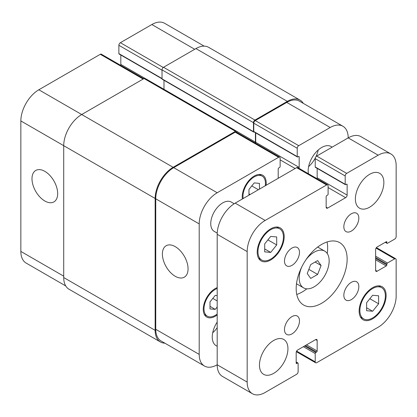 <?xml version="1.0" encoding="UTF-8"?>
<svg xmlns="http://www.w3.org/2000/svg" width="417" height="417" viewBox="0 0 417 417"><rect width="100%" height="100%" fill="white"/><g stroke="black" fill="none" stroke-linecap="round" stroke-linejoin="round"><path stroke-width="0.63" d="M310.707 278.426L307.24 273.5L310.707 264.581L317.629 260.583L321.09 265.509L317.629 274.428L310.707 278.426M317.629 274.428L308.851 269.361M321.09 265.509L315.09 262.048M305.703 260.109A21.194 12.239 -60 0 1 324.765 251.149A21.194 12.239 -60 0 1 324.765 275.627A21.194 12.239 -60 0 1 303.566 287.86A21.194 12.239 -60 0 1 299.177 278.16A21.194 12.239 -60 0 1 301.799 266.875M296.763 294.459A36.034 20.803 120 0 0 306.818 288.83M327.23 253.479A36.034 20.803 120 0 0 327.074 241.959M296.179 288.543A36.034 20.803 -60 0 1 311.911 252.28A36.034 20.803 -60 0 1 339.678 242.626A36.034 20.803 -60 0 1 339.678 284.232A36.034 20.803 -60 0 1 303.644 305.041A36.034 20.803 -60 0 1 296.179 288.543M343.843 295.293A10.597 6.119 -60 0 1 348.466 284.629A10.597 6.119 -60 0 1 356.634 281.788A10.597 6.119 -60 0 1 356.634 294.027A10.597 6.119 -60 0 1 346.037 300.146A10.597 6.119 -60 0 1 343.843 295.293M343.843 226.759A10.597 6.119 -60 0 1 348.466 216.095A10.597 6.119 -60 0 1 356.634 213.254A10.597 6.119 -60 0 1 356.634 225.493A10.597 6.119 -60 0 1 346.037 231.607A10.597 6.119 -60 0 1 343.843 226.759M284.488 261.026A10.597 6.119 -60 0 1 289.117 250.362A10.597 6.119 -60 0 1 297.285 247.521A10.597 6.119 -60 0 1 297.285 259.76A10.597 6.119 -60 0 1 286.682 265.874A10.597 6.119 -60 0 1 284.488 261.026M284.488 329.56A10.597 6.119 -60 0 1 289.117 318.896A10.597 6.119 -60 0 1 297.285 316.055A10.597 6.119 -60 0 1 297.285 328.294A10.597 6.119 -60 0 1 286.682 334.413A10.597 6.119 -60 0 1 284.488 329.56M259.457 365.125A20.136 11.624 -60 0 1 268.251 344.859A20.136 11.624 -60 0 1 283.768 339.464A20.136 11.624 -60 0 1 283.768 362.717A20.136 11.624 -60 0 1 263.627 374.341A20.136 11.624 -60 0 1 259.457 365.125M355.383 198.982A20.136 11.624 -60 0 1 364.171 178.716A20.136 11.624 -60 0 1 379.689 173.321A20.136 11.624 -60 0 1 379.689 196.574A20.136 11.624 -60 0 1 359.553 208.198A20.136 11.624 -60 0 1 355.383 198.982M217.221 233.113L214.26 231.404A16.956 9.789 -60 0 1 210.747 223.642A16.956 9.789 -60 0 1 218.148 206.577A16.956 9.789 -60 0 1 231.216 202.037L234.177 203.746M366.621 302.716L372.621 295.262L378.615 295.794L378.615 303.79L372.621 311.249L366.621 310.712L366.621 302.716M372.621 311.249L366.621 307.788M378.615 303.79L369.837 298.723M264.706 243.872L270.701 236.418L276.695 236.95L276.695 244.946L270.701 252.405L264.706 251.868L264.706 243.872M270.701 252.405L264.706 248.944M276.695 244.946L267.917 239.879M359.881 310.608A18.014 10.404 120 0 0 363.608 318.859A18.014 10.404 120 0 0 381.628 308.455A18.014 10.404 120 0 0 381.628 287.652A18.014 10.404 120 0 0 367.742 292.479A18.014 10.404 120 0 0 359.881 310.608M359.131 311.04A19.078 11.014 -60 0 1 367.455 291.843A19.078 11.014 -60 0 1 382.16 286.734A19.078 11.014 -60 0 1 382.16 308.762A19.078 11.014 -60 0 1 363.082 319.776A19.078 11.014 -60 0 1 359.131 311.04M257.961 251.764A18.014 10.404 120 0 0 261.694 260.015A18.014 10.404 120 0 0 279.708 249.611A18.014 10.404 120 0 0 279.708 228.808A18.014 10.404 120 0 0 265.827 233.635A18.014 10.404 120 0 0 257.961 251.764M257.211 252.196A19.078 11.014 -60 0 1 265.54 232.999A19.078 11.014 -60 0 1 280.24 227.891A19.078 11.014 -60 0 1 280.24 249.919A19.078 11.014 -60 0 1 261.162 260.933A19.078 11.014 -60 0 1 257.211 252.196M328.106 185.826L328.106 194.134A0.85 0.49 -60 0 1 327.507 195.172L326.756 195.604A0.85 0.49 120 0 0 326.157 196.642L326.157 207.202A2.121 1.225 120 0 0 326.594 208.172A2.121 1.225 120 0 0 327.653 208.067L345.641 197.684A2.121 1.225 120 0 0 347.137 195.088L347.137 184.528A0.85 0.49 120 0 0 346.965 184.142A0.85 0.49 120 0 0 346.537 184.184L345.792 184.616A0.85 0.49 -60 0 1 345.365 184.658A0.85 0.49 -60 0 1 345.193 184.272L345.193 175.964A2.121 1.225 -60 0 1 346.689 173.368L378.167 155.197A25.437 14.684 -60 0 1 390.88 153.936A25.437 14.684 -60 0 1 396.15 165.58L396.15 236.538A2.121 1.225 -60 0 1 394.649 239.134L387.456 243.288A0.85 0.49 -60 0 1 387.033 243.33A0.85 0.49 -60 0 1 386.856 242.939L386.856 242.074A0.85 0.49 120 0 0 386.684 241.688A0.85 0.49 120 0 0 386.257 241.73L377.114 247.005A2.121 1.225 120 0 0 375.618 249.601L375.618 270.372A2.121 1.225 120 0 0 376.056 271.342A2.121 1.225 120 0 0 377.114 271.238L386.257 265.957A0.85 0.49 120 0 0 386.856 264.92L386.856 264.055A0.85 0.49 -60 0 1 387.456 263.018L394.649 258.863A2.121 1.225 -60 0 1 395.712 258.759A2.121 1.225 -60 0 1 396.15 259.728L396.15 296.07A25.437 14.684 -60 0 1 378.167 327.225L316.712 362.701A2.121 1.225 -60 0 1 315.653 362.806A2.121 1.225 -60 0 1 315.216 361.836L315.216 353.527A0.85 0.49 -60 0 1 315.815 352.49L316.566 352.057A0.85 0.49 120 0 0 317.165 351.02L317.165 340.465A2.121 1.225 120 0 0 316.722 339.49A2.121 1.225 120 0 0 315.664 339.6L297.681 349.983A2.121 1.225 120 0 0 296.179 352.579L296.179 363.134A0.85 0.49 120 0 0 296.357 363.525A0.85 0.49 120 0 0 296.779 363.483L297.529 363.051A0.85 0.49 -60 0 1 297.952 363.004A0.85 0.49 -60 0 1 298.129 363.395L298.129 371.703A2.121 1.225 -60 0 1 296.628 374.299L265.155 392.47A25.437 14.684 -60 0 1 252.436 393.731A25.437 14.684 -60 0 1 247.172 382.087L247.172 251.592A25.437 14.684 -60 0 1 265.155 220.442L326.605 184.96A2.121 1.225 -60 0 1 327.663 184.856A2.121 1.225 -60 0 1 328.106 185.826M327.663 184.856L297.691 167.551A2.121 1.225 120 0 0 296.628 167.655L235.178 203.136A25.437 14.684 120 0 0 217.194 234.286L217.194 364.781A25.437 14.684 120 0 0 222.459 376.421L252.436 393.731M317.165 168.374L317.165 177.778A2.121 1.225 -60 0 1 316.988 178.695M390.88 153.936L360.908 136.63A25.437 14.684 120 0 0 348.19 137.886L316.712 156.062A2.121 1.225 120 0 0 315.216 158.658L315.216 166.962A0.85 0.49 120 0 0 315.393 167.353L345.365 184.658M175.229 276.283A18.155 10.482 60 0 1 163.365 260.281A18.155 10.482 60 0 1 166.148 245.733A18.155 10.482 60 0 1 184.304 256.215A18.155 10.482 60 0 1 184.304 277.18A18.155 10.482 60 0 1 175.229 276.283M44.833 200.999A18.155 10.482 60 0 1 32.969 185.002A18.155 10.482 60 0 1 35.753 170.449A18.155 10.482 60 0 1 53.908 180.931A18.155 10.482 60 0 1 53.908 201.901A18.155 10.482 60 0 1 44.833 200.999M65.724 285.932L26.12 263.064A25.437 14.684 -60 0 1 20.85 251.42L20.85 120.93A25.437 14.684 -60 0 1 38.833 89.775L100.288 54.299A2.121 1.225 -60 0 1 101.347 54.194L143.771 78.688M120.643 65.333A2.121 1.225 120 0 0 120.821 64.421L120.821 55.018M162.036 78.813L119.048 53.996A0.85 0.49 -60 0 1 118.871 53.605L118.871 45.297A2.121 1.225 -60 0 1 120.372 42.701L151.845 24.53A25.437 14.684 -60 0 1 164.564 23.269L204.168 46.136M248.97 195.172L248.97 189.427L254.214 182.901L259.457 183.371L259.457 189.115M250.106 194.515L248.97 193.858M258.378 189.74L251.779 185.93M217.194 306.959L215.245 309.383L210.001 308.914L210.001 301.918L215.245 295.392L217.194 295.57M215.245 309.383L210.001 306.354M217.194 300.954L212.811 298.421M265.285 185.753A15.898 9.179 120 0 0 262.163 176.125A15.898 9.179 120 0 0 249.913 180.384A15.898 9.179 120 0 0 242.97 196.386A15.898 9.179 120 0 0 243.142 198.534M242.381 198.977A16.956 9.789 -60 0 1 242.225 196.819A16.956 9.789 -60 0 1 249.627 179.753A16.956 9.789 -60 0 1 262.694 175.208A16.956 9.789 -60 0 1 266.046 185.315M217.194 288.481A15.898 9.179 120 0 0 204.002 308.877A15.898 9.179 120 0 0 207.296 316.154A15.898 9.179 120 0 0 217.194 314.048M217.194 314.924A16.956 9.789 -60 0 1 206.764 317.071A16.956 9.789 -60 0 1 203.256 309.31A16.956 9.789 -60 0 1 217.194 287.6M247.172 382.087L217.194 364.781A25.437 14.684 -60 0 1 204.476 366.037A25.437 14.684 -60 0 1 199.206 354.393L199.206 223.903A25.437 14.684 -60 0 1 217.194 192.748L278.645 157.272A2.121 1.225 -60 0 1 279.703 157.167A2.121 1.225 -60 0 1 280.141 158.137L280.141 166.446A0.85 0.49 -60 0 1 279.541 167.483L278.796 167.915A0.85 0.49 120 0 0 278.196 168.953L278.196 178.299M299.005 168.306A2.121 1.225 120 0 0 299.177 167.394L299.177 156.839A0.85 0.49 120 0 0 298.999 156.453A0.85 0.49 120 0 0 298.577 156.495L297.827 156.928A0.85 0.49 -60 0 1 297.404 156.969A0.85 0.49 -60 0 1 297.227 156.578L297.227 148.27A2.121 1.225 -60 0 1 298.728 145.674L330.201 127.503A25.437 14.684 -60 0 1 342.92 126.247A25.437 14.684 -60 0 1 348.19 137.886L378.167 155.197M308.429 173.753A19.078 11.014 -60 0 1 308.168 170.855A19.078 11.014 -60 0 1 316.498 151.658A19.078 11.014 -60 0 1 331.197 146.549A19.078 11.014 -60 0 1 332.099 147.18M217.194 346.199A19.078 11.014 -60 0 1 216.199 345.735A19.078 11.014 -60 0 1 212.248 337.004A19.078 11.014 -60 0 1 217.194 322.091M308.616 166.623A19.078 11.014 120 0 0 315.32 157.954M315.893 156.818A19.078 11.014 120 0 0 318.213 150M212.696 332.766A19.078 11.014 120 0 0 217.194 327.699M163.985 80.283L163.985 89.321M236.538 131.209L145.111 78.422A2.121 1.225 120 0 0 144.053 78.526L81.701 114.524A25.437 14.684 120 0 0 63.718 145.679L63.718 277.555A25.437 14.684 120 0 0 68.982 289.2L160.409 341.982A25.437 14.684 -60 0 1 155.145 330.337L155.145 198.461A25.437 14.684 -60 0 1 173.128 167.311L235.48 131.313A2.121 1.225 -60 0 1 236.538 131.209A2.121 1.225 -60 0 1 236.976 132.179L236.976 132.497M300.052 100.111L208.63 47.324A25.437 14.684 120 0 0 195.912 48.586L163.537 67.278A2.121 1.225 120 0 0 162.036 69.874L162.036 78.876A0.85 0.49 120 0 0 162.213 79.261L253.64 132.048A0.85 0.49 -60 0 1 253.463 131.657L253.463 122.661A2.121 1.225 -60 0 1 254.964 120.065L287.339 101.373A25.437 14.684 -60 0 1 300.052 100.111A25.437 14.684 -60 0 1 303.315 103.38M204.476 366.037L161.009 340.944A25.437 14.684 -60 0 1 155.744 329.3L155.744 198.81A25.437 14.684 -60 0 1 173.727 167.655L235.178 132.179A2.121 1.225 -60 0 1 236.241 132.074L279.703 157.167M255.538 143.213A2.121 1.225 120 0 0 255.715 142.301L255.715 132.898M297.404 156.969L253.937 131.871A0.85 0.49 -60 0 1 253.765 131.485L253.765 123.177A2.121 1.225 -60 0 1 255.261 120.581L286.74 102.41A25.437 14.684 -60 0 1 299.453 101.149L342.92 126.247M164.871 343.17A25.437 14.684 -60 0 1 160.409 341.982M255.235 143.041A2.121 1.225 120 0 0 255.412 142.129L255.412 132.726M254.115 131.975L254.062 132.007A0.85 0.49 -60 0 1 253.64 132.048M326.157 207.202L327.653 208.067M328.106 187.556L345.641 197.684M317.165 177.778L347.137 195.088M346.537 184.184L347.137 184.528M315.216 166.962L345.193 184.272M315.216 158.658L345.193 175.964M316.712 156.062L346.689 173.368M385.506 242.162L386.856 242.939M386.257 241.73L386.856 242.074M375.618 270.372L377.114 271.238M375.618 259.812L386.257 265.957M375.618 258.431L386.856 264.92M375.618 257.565L386.856 264.055M375.618 256.179L387.456 263.018M376.056 248.125L394.649 258.863M296.617 351.098L315.216 361.836M303.373 346.694L315.216 353.527M304.572 346.001L315.815 352.49M305.322 345.568L316.566 352.057M306.521 344.875L317.165 351.02M315.664 339.6L317.165 340.465M296.179 363.134L296.779 363.483M296.179 362.269L297.529 363.051M217.194 234.286L247.172 251.592M235.178 203.136L265.155 220.442M296.628 167.655L326.605 184.96M143.151 79.048L100.288 54.299M144.949 78.354L120.821 64.421M162.036 78.526L118.871 53.605M162.036 70.218L118.871 45.297M163.261 67.465L120.372 42.701M194.713 49.279L151.845 24.53M63.718 276.169L20.85 251.42M155.145 198.461L20.85 120.93M173.128 167.311L38.833 89.775M235.178 132.179L278.645 157.272M280.141 159.867L295.132 168.52M255.715 142.301L299.177 167.394M298.577 156.495L299.177 156.839M253.765 131.485L297.227 156.578M253.765 123.177L297.227 148.27M255.261 120.581L298.728 145.674M286.74 102.41L330.201 127.503M155.744 329.3L199.206 354.393M155.744 198.81L199.206 223.903M173.727 167.655L217.194 192.748M144.053 78.526L235.48 131.313M236.679 131.313L255.412 142.129M162.036 78.876L253.463 131.657M162.036 69.874L253.463 122.661M163.537 67.278L254.964 120.065M195.912 48.586L287.339 101.373M63.718 277.555L155.145 330.337M296.492 283.779L303.566 287.86M317.686 247.062L324.765 251.149M381.628 287.652L378.49 285.843M363.608 318.859L360.476 317.045M279.708 228.808L276.575 226.999M261.694 260.015L258.556 258.201M385.261 242.303L387.033 243.33M376.41 247.615L395.712 258.759M296.357 351.667L315.653 362.806M296.179 361.982L297.952 363.004M262.163 176.125L259.212 174.426M207.296 316.154L204.346 314.454"/></g></svg>
